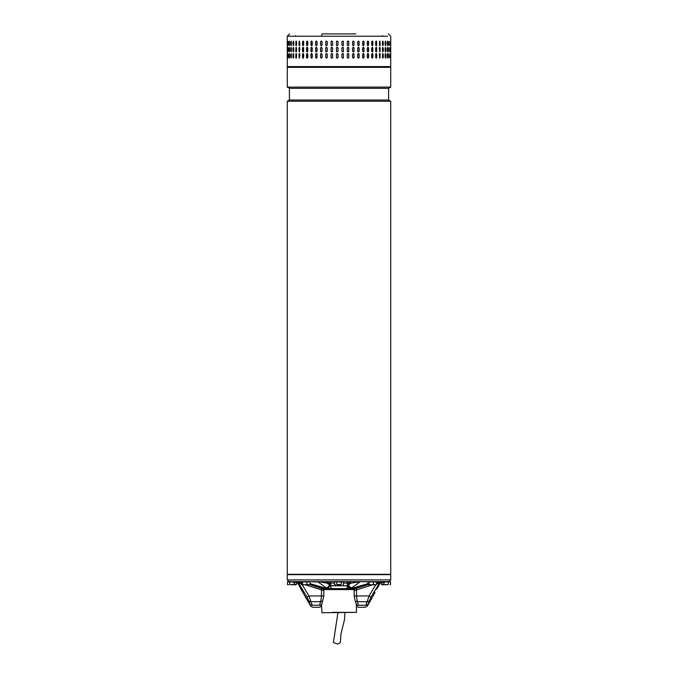 <?xml version="1.0" encoding="UTF-8"?>
<svg xmlns="http://www.w3.org/2000/svg" width="678" height="678" viewBox="0 0 678 678"><rect width="100%" height="100%" fill="white"/><g stroke="black" fill="none" stroke-linecap="round" stroke-linejoin="round"><path stroke-width="1.02" d="M344.933 612.743L344.526 619.573L341 633.803L340.381 642.6L337.652 644.1L333.381 642.549L337.932 612.743M287.277 574.317L390.723 574.317L390.723 101.251L287.277 101.251L287.277 574.317M287.277 101.251L289.413 100.013L388.587 100.013L390.723 101.251M388.587 100.013L388.587 88.343L289.413 88.343L287.277 87.115L390.723 87.115L390.723 67.342L287.277 67.342L287.277 87.115M355.857 33.9L322.143 33.9L321.347 36.231L387.613 36.231L287.277 36.231L287.277 66.571L390.723 66.571L389.943 67.342M387.502 45.655L387.341 41.833L387.875 41.833L387.875 44.943L387.341 44.943M387.341 41.833L387.875 41.833L387.502 41.121M385.155 44.943L385.155 41.833L385.841 41.833L385.841 44.943L385.155 44.943L385.841 44.943L385.401 41.095M385.155 41.833L385.638 41.833M382.468 44.943L382.468 41.833L383.29 41.833L383.29 44.943L382.468 44.943L383.29 44.943L382.782 41.078M382.468 41.833L383.095 41.833M379.299 44.943L379.782 41.053L380.256 44.943L379.782 45.723L379.299 44.943M375.688 44.943L375.688 41.833L376.231 41.053L376.765 44.943L376.231 45.723L375.688 44.943M371.68 44.943L371.68 41.833L372.273 41.053L372.866 41.833L372.866 44.943L372.273 45.723L371.68 44.943M367.306 44.943L367.306 41.833L367.951 41.053L368.595 41.833L368.595 44.943L367.951 45.723L367.306 44.943M362.628 44.943L362.628 41.833L363.315 41.053L364.001 41.833L364.001 44.943L363.315 45.723L362.628 44.943M357.687 44.943L357.687 41.833L358.408 41.053L359.128 41.833L359.128 44.943L358.408 45.723L357.687 44.943M352.543 44.943L352.543 41.833L353.289 41.053L354.035 41.833L354.035 44.943L353.289 45.723L352.543 44.943M347.246 44.943L347.246 41.833L348.017 41.053L348.78 41.833L348.78 44.943L348.017 45.723L347.246 44.943M341.865 44.943L341.865 41.833L342.644 41.053L343.415 41.833L343.415 44.943L342.644 45.723L341.865 44.943M337.237 41.053A0.78 0.78 -90 0 0 336.458 41.833L336.458 44.943L336.458 41.833L337.229 41.053L338.008 41.833L338.008 44.943L337.229 45.723L336.458 44.943A0.78 0.78 -90 0 0 337.237 45.723M331.067 44.943L331.067 41.833L331.839 41.053L332.61 41.833L332.61 44.943L331.839 45.723L331.101 44.943A0.78 0.771 -90 0 0 331.856 45.723M325.771 44.943L325.771 41.833L326.525 41.053L327.279 41.833L327.279 44.943L326.525 45.723L325.821 44.943A0.78 0.754 -90 0 0 326.55 45.723M390.664 44.943L390.714 41.833L390.664 44.943M390.113 44.943L390.325 41.833L390.113 44.943M389.002 44.943L389.079 41.214M387.502 51.875L387.875 48.053L387.875 51.164L387.341 51.164L387.341 48.053L387.875 48.053L387.341 48.053M385.401 51.909L385.841 48.053L385.841 51.164L385.155 51.164L385.155 48.053L385.841 48.053L385.155 48.053M385.638 51.164L385.155 51.164M382.782 51.926L383.29 48.053L383.29 51.164L382.468 51.164L382.468 48.053L383.29 48.053L382.468 48.053M383.095 51.164L382.468 51.164M380.256 48.053L379.782 51.943L379.299 48.053L379.782 47.282L380.078 48.053A0.78 0.475 90 0 0 379.688 47.291M376.765 48.053L376.231 51.943L375.688 51.164L375.688 48.053L376.231 47.282L376.604 48.053A0.78 0.542 90 0 0 376.146 47.291M372.866 48.053L372.866 51.164L372.273 51.943L371.68 51.164L371.68 48.053L372.273 47.282L372.722 48.053A0.78 0.593 90 0 0 372.197 47.282M368.595 48.053L368.595 51.164L367.951 51.943L367.306 51.164L367.306 48.053L367.951 47.282L368.468 48.053A0.78 0.644 90 0 0 367.891 47.282M364.001 48.053L364.001 51.164L363.315 51.943L362.628 51.164L362.628 48.053L363.315 47.282L363.891 48.053A0.78 0.686 90 0 0 363.264 47.282M359.128 48.053L359.128 51.164L358.408 51.943L357.687 51.164L357.687 48.053L358.408 47.282L359.043 48.053A0.78 0.72 90 0 0 358.365 47.282M354.035 48.053L354.035 51.164L353.289 51.943L352.543 51.164L352.543 48.053L353.289 47.282L353.975 48.053A0.78 0.746 90 0 0 353.263 47.282M348.78 48.053L348.78 51.164L348.017 51.943L347.246 51.164L347.246 48.053L348.017 47.282L348.746 48.053A0.78 0.763 90 0 0 348 47.282M342.636 51.943A0.78 0.78 90 0 0 343.407 51.164L343.407 48.053L343.415 51.164L342.644 51.943L341.865 51.164L341.865 48.053L342.644 47.282L343.415 48.053A0.78 0.78 90 0 0 342.636 47.282M338.008 48.053L338.008 51.164L337.229 51.943L336.458 51.164L336.458 48.053L337.229 47.282L338.008 48.053M332.61 48.053L332.61 51.164L331.839 51.943L331.067 51.164L331.067 48.053L331.839 47.282L332.61 48.053M327.279 48.053L327.279 51.164L326.525 51.943L325.771 51.164L325.771 48.053L326.525 47.282L327.279 48.053M390.714 48.053L390.664 51.164L390.714 48.053M390.325 48.053L390.113 51.164L390.325 48.053M389.079 51.791L389.002 48.053M387.502 58.096L387.875 54.282L387.875 57.393L387.341 57.393L387.341 54.282L387.875 54.282L387.341 54.282M385.401 58.13L385.841 54.282L385.841 57.393L385.155 57.393L385.155 54.282L385.841 54.282L385.155 54.282M385.638 57.393L385.155 57.393M382.782 58.147L383.29 54.282L383.29 57.393L382.468 57.393L382.468 54.282L383.29 54.282L382.468 54.282M383.095 57.393L382.468 57.393M380.256 54.282L379.782 58.164L379.299 54.282L379.782 53.503L380.078 54.282A0.78 0.475 90 0 0 379.688 53.511M376.765 54.282L376.765 57.393L376.231 58.164L375.688 57.393L375.688 54.282L376.231 53.503L376.604 54.282A0.78 0.542 90 0 0 376.146 53.511M372.866 54.282L372.866 57.393L372.273 58.164L371.68 57.393L371.68 54.282L372.273 53.503L372.722 54.282A0.78 0.593 90 0 0 372.197 53.503M368.595 54.282L368.595 57.393L367.951 58.164L367.306 57.393L367.306 54.282L367.951 53.503L368.468 54.282A0.78 0.644 90 0 0 367.891 53.503M364.001 54.282L364.001 57.393L363.315 58.164L362.628 57.393L362.628 54.282L363.315 53.503L363.891 54.282A0.78 0.686 90 0 0 363.264 53.503M359.128 54.282L359.128 57.393L358.408 58.164L357.687 57.393L357.687 54.282L358.408 53.503L359.043 54.282A0.78 0.72 90 0 0 358.365 53.503M354.035 54.282L354.035 57.393L353.289 58.164L352.543 57.393L352.543 54.282L353.289 53.503L353.975 54.282A0.78 0.746 90 0 0 353.263 53.503M348.78 54.282L348.78 57.393L348.017 58.164L347.246 57.393L347.246 54.282L348.017 53.503L348.746 54.282A0.78 0.763 90 0 0 348 53.503M342.636 58.164A0.78 0.78 90 0 0 343.407 57.393L343.407 54.282L343.415 57.393L342.644 58.164L341.865 57.393L341.865 54.282L342.644 53.503L343.415 54.282A0.78 0.78 90 0 0 342.636 53.503M338.008 54.282L338.008 57.393L337.229 58.164L336.458 57.393L336.458 54.282L337.229 53.503L338.008 54.282M332.61 54.282L332.61 57.393L331.839 58.164L331.067 57.393L331.067 54.282L331.839 53.503L332.61 54.282M327.279 54.282L327.279 57.393L326.525 58.164L325.771 57.393L325.771 54.282L326.525 53.503L327.279 54.282M390.714 54.282L390.664 57.393L390.714 54.282M390.325 54.282L390.113 57.393L390.325 54.282M389.079 58.011L389.002 54.282M321.347 41.053L322.075 41.833L322.075 44.943L321.347 45.723L320.618 44.943L320.618 41.833L321.347 41.053M321.347 47.282L322.075 48.053L322.075 51.164L321.347 51.943L320.618 51.164L320.618 48.053L321.347 47.282M321.347 53.503L322.075 54.282L322.075 57.393L321.347 58.164L320.618 57.393L320.618 54.282L321.347 53.503M287.464 54.282L287.353 57.393L287.464 54.282M288.209 54.282L288.184 57.816M289.514 54.282L289.514 57.393L289.082 57.393L289.082 54.282L289.514 54.282L289.082 54.282L289.404 58.054M291.354 54.282L291.354 57.393L290.769 57.393L290.769 54.282L291.354 54.282L290.769 54.282L291.167 58.113M293.718 54.282L293.718 57.393L292.989 57.393L292.989 54.282L293.718 54.282L292.989 54.282L293.447 58.139M293.718 57.393L293.184 57.393M296.235 53.52A0.78 0.432 -90 0 0 295.896 54.282L296.583 54.282L296.583 57.393L295.71 57.393L296.142 53.503M296.142 58.164L295.896 57.393A0.78 0.432 -90 0 0 296.235 58.147M299.905 54.282L299.396 58.164L298.905 54.282L299.396 53.503L299.905 54.282M303.659 54.282L303.659 57.393L303.091 58.164L302.541 57.393L302.541 54.282L303.091 53.503L303.659 54.282M307.804 54.282L307.804 57.393L307.185 58.164L306.575 57.393L306.575 54.282L307.185 53.503L307.804 54.282M312.287 54.282L312.287 57.393L311.617 58.164L310.965 57.393L310.965 54.282L311.617 53.503L312.287 54.282M317.058 54.282L317.058 57.393L316.355 58.164L315.66 57.393L315.66 54.282L316.355 53.503L317.058 54.282M287.464 48.053L287.353 51.164L287.464 48.053M288.209 48.053L288.184 51.596M289.514 48.053L289.514 51.164L289.082 51.164L289.082 48.053L289.514 48.053L289.082 48.053L289.404 51.833M291.354 48.053L291.354 51.164L290.769 51.164L290.769 48.053L291.354 48.053L290.769 48.053L291.167 51.892M293.718 48.053L293.718 51.164L292.989 51.164L292.989 48.053L293.718 48.053L292.989 48.053L293.447 51.909M293.718 51.164L293.184 51.164M296.235 47.299A0.78 0.432 -90 0 0 295.896 48.053L296.583 48.053L296.583 51.164L295.71 51.164L296.142 47.282M296.142 51.943L295.896 51.164A0.78 0.432 -90 0 0 296.235 51.926M299.905 48.053L299.396 51.943L298.905 48.053L299.396 47.282L299.905 48.053M303.659 48.053L303.659 51.164L303.091 51.943L302.541 51.164L302.541 48.053L303.091 47.282L303.659 48.053M307.804 48.053L307.804 51.164L307.185 51.943L306.575 51.164L306.575 48.053L307.185 47.282L307.804 48.053M312.287 48.053L312.287 51.164L311.617 51.943L310.965 51.164L310.965 48.053L311.617 47.282L312.287 48.053M317.058 48.053L317.058 51.164L316.355 51.943L315.66 51.164L315.66 48.053L316.355 47.282L317.058 48.053M287.353 44.943L287.464 41.833L287.353 44.943M288.184 41.4L288.209 44.943M289.404 41.172L289.082 44.943L289.082 41.833L289.514 41.833L289.514 44.943L289.082 44.943L289.514 44.943M291.167 41.112L290.769 44.943L290.769 41.833L291.354 41.833L291.354 44.943L290.769 44.943L291.354 44.943M293.447 41.087L292.989 44.943L292.989 41.833L293.718 41.833L293.718 44.943L292.989 44.943L293.718 44.943M293.184 41.833L293.718 41.833M296.235 41.078A0.78 0.432 -90 0 0 295.896 41.833L296.583 41.833L296.583 44.943L295.71 44.943L296.142 41.053M296.142 45.723L295.896 44.943A0.78 0.432 -90 0 0 296.235 45.706M298.905 44.943L299.396 41.053L299.905 44.943L299.396 45.723L299.083 44.943A0.78 0.5 -90 0 0 299.49 45.714M302.541 44.943L302.541 41.833L303.091 41.053L303.659 41.833L303.659 44.943L303.091 45.723L302.702 44.943A0.78 0.559 -90 0 0 303.176 45.714M306.575 44.943L306.575 41.833L307.185 41.053L307.804 41.833L307.804 44.943L307.185 45.723L306.71 44.943A0.78 0.61 -90 0 0 307.253 45.714M310.965 44.943L310.965 41.833L311.617 41.053L312.287 41.833L312.287 44.943L311.617 45.723L311.083 44.943A0.78 0.661 -90 0 0 311.685 45.723M315.66 44.943L315.66 41.833L316.355 41.053L317.058 41.833L317.058 44.943L316.355 45.723L315.762 44.943A0.78 0.703 -90 0 0 316.406 45.723M389.155 54.282L389.079 53.655M288.184 53.85L288.158 54.282M289.404 53.613L289.303 54.282M291.167 53.554L290.981 54.282M293.447 53.528L293.184 54.282M295.896 54.282L295.896 57.393M299.49 53.511A0.78 0.5 -90 0 0 299.083 54.282L299.083 57.393A0.78 0.5 -90 0 0 299.49 58.155M303.176 53.511A0.78 0.559 -90 0 0 302.702 54.282L302.702 57.393A0.78 0.559 -90 0 0 303.176 58.155M307.253 53.503A0.78 0.61 -90 0 0 306.71 54.282L306.71 57.393A0.78 0.61 -90 0 0 307.253 58.164M311.685 53.503A0.78 0.661 -90 0 0 311.083 54.282L311.083 57.393A0.78 0.661 -90 0 0 311.685 58.164M316.406 53.503A0.78 0.703 -90 0 0 315.762 54.282L315.762 57.393A0.78 0.703 -90 0 0 316.406 58.164M321.38 53.503A0.78 0.729 -90 0 0 320.694 54.282L320.694 57.393A0.78 0.729 -90 0 0 321.38 58.164M326.55 53.503A0.78 0.754 -90 0 0 325.821 54.282L325.821 57.393A0.78 0.754 -90 0 0 326.55 58.164M331.856 53.503A0.78 0.771 -90 0 0 331.101 54.282L331.101 57.393A0.78 0.771 -90 0 0 331.856 58.164M337.237 53.503A0.78 0.78 -90 0 0 336.458 54.282L336.458 57.393A0.78 0.78 -90 0 0 337.237 58.164M348 58.164A0.78 0.763 90 0 0 348.746 57.393L348.746 54.282M353.263 58.164A0.78 0.746 90 0 0 353.975 57.393L353.975 54.282M358.365 58.164A0.78 0.72 90 0 0 359.043 57.393L359.043 54.282M363.264 58.164A0.78 0.686 90 0 0 363.891 57.393L363.891 54.282M367.891 58.164A0.78 0.644 90 0 0 368.468 57.393L368.468 54.282M372.197 58.164A0.78 0.593 90 0 0 372.722 57.393L372.722 54.282M376.146 58.155A0.78 0.542 90 0 0 376.604 57.393L376.604 54.282M379.688 58.155A0.78 0.475 90 0 0 380.078 57.393L380.078 54.282M383.095 54.282L382.782 53.52M385.638 54.282L385.401 53.537M387.663 54.282L387.502 53.57M389.155 48.053L389.079 47.435M288.184 47.63L288.158 48.053M289.404 47.392L289.303 48.053M291.167 47.333L290.981 48.053M293.447 47.307L293.184 48.053M295.896 48.053L295.896 51.164M299.49 47.291A0.78 0.5 -90 0 0 299.083 48.053L299.083 51.164A0.78 0.5 -90 0 0 299.49 51.935M303.176 47.291A0.78 0.559 -90 0 0 302.702 48.053L302.702 51.164A0.78 0.559 -90 0 0 303.176 51.935M307.253 47.282A0.78 0.61 -90 0 0 306.71 48.053L306.71 51.164A0.78 0.61 -90 0 0 307.253 51.943M311.685 47.282A0.78 0.661 -90 0 0 311.083 48.053L311.083 51.164A0.78 0.661 -90 0 0 311.685 51.943M316.406 47.282A0.78 0.703 -90 0 0 315.762 48.053L315.762 51.164A0.78 0.703 -90 0 0 316.406 51.943M321.38 47.282A0.78 0.729 -90 0 0 320.694 48.053L320.694 51.164A0.78 0.729 -90 0 0 321.38 51.943M326.55 47.282A0.78 0.754 -90 0 0 325.821 48.053L325.821 51.164A0.78 0.754 -90 0 0 326.55 51.943M331.856 47.282A0.78 0.771 -90 0 0 331.101 48.053L331.101 51.164A0.78 0.771 -90 0 0 331.856 51.943M337.237 47.282A0.78 0.78 -90 0 0 336.458 48.053L336.458 51.164A0.78 0.78 -90 0 0 337.237 51.943M348 51.943A0.78 0.763 90 0 0 348.746 51.164L348.746 48.053M353.263 51.943A0.78 0.746 90 0 0 353.975 51.164L353.975 48.053M358.365 51.943A0.78 0.72 90 0 0 359.043 51.164L359.043 48.053M363.264 51.943A0.78 0.686 90 0 0 363.891 51.164L363.891 48.053M367.891 51.943A0.78 0.644 90 0 0 368.468 51.164L368.468 48.053M372.197 51.935A0.78 0.593 90 0 0 372.722 51.164L372.722 48.053M376.146 51.935A0.78 0.542 90 0 0 376.604 51.164L376.604 48.053M379.688 51.926A0.78 0.475 90 0 0 380.078 51.164L380.078 48.053M383.095 48.053L382.782 47.299M385.638 48.053L385.401 47.316M387.663 48.053L387.502 47.35M389.079 45.57L389.155 44.943M288.158 44.943L288.184 45.375M289.303 44.943L289.404 45.612M290.981 44.943L291.167 45.672M293.184 44.943L293.447 45.689M295.896 41.833L295.896 44.943M299.49 41.07A0.78 0.5 -90 0 0 299.083 41.833L299.083 44.943M303.176 41.061A0.78 0.559 -90 0 0 302.702 41.833L302.702 44.943M307.253 41.061A0.78 0.61 -90 0 0 306.71 41.833L306.71 44.943M311.685 41.061A0.78 0.661 -90 0 0 311.083 41.833L311.083 44.943M316.406 41.061A0.78 0.703 -90 0 0 315.762 41.833L315.762 44.943M321.38 41.053A0.78 0.729 -90 0 0 320.694 41.833L320.694 44.943A0.78 0.729 -90 0 0 321.38 45.723M326.55 41.053A0.78 0.754 -90 0 0 325.821 41.833L325.821 44.943M331.856 41.053A0.78 0.771 -90 0 0 331.101 41.833L331.101 44.943M342.636 45.723A0.78 0.78 90 0 0 343.407 44.943L343.407 41.833A0.78 0.78 90 0 0 342.636 41.053M348 45.723A0.78 0.763 90 0 0 348.746 44.943L348.746 41.833A0.78 0.763 90 0 0 348 41.053M353.263 45.723A0.78 0.746 90 0 0 353.975 44.943L353.975 41.833A0.78 0.746 90 0 0 353.263 41.053M358.365 45.723A0.78 0.72 90 0 0 359.043 44.943L359.043 41.833A0.78 0.72 90 0 0 358.365 41.061M363.264 45.723A0.78 0.686 90 0 0 363.891 44.943L363.891 41.833A0.78 0.686 90 0 0 363.264 41.061M367.891 45.723A0.78 0.644 90 0 0 368.468 44.943L368.468 41.833A0.78 0.644 90 0 0 367.891 41.061M372.197 45.714A0.78 0.593 90 0 0 372.722 44.943L372.722 41.833A0.78 0.593 90 0 0 372.197 41.061M376.146 45.714A0.78 0.542 90 0 0 376.604 44.943L376.604 41.833A0.78 0.542 90 0 0 376.146 41.061M379.688 45.706A0.78 0.475 90 0 0 380.078 44.943L380.078 41.833A0.78 0.475 90 0 0 379.688 41.07M382.782 45.697L383.095 44.943M385.401 45.689L385.638 44.943M387.663 44.943L387.663 41.833M388.977 67.342L389.528 67.342M289.87 581.47L288.158 581.631M376.612 582.563L384.57 582.563L384.57 581.631L389.943 581.936M384.57 581.936L390.545 581.936L390.545 584.47L389.943 584.817M383.816 582.563L383.816 584.47L386.053 584.817L388.299 584.47L388.299 581.936M381.57 582.563L381.57 584.47L383.816 584.47M388.299 584.47L382.172 584.817M354.331 589.563L323.669 589.563M332.33 612.353L356.425 612.353L356.501 604.962M356.425 612.353L321.965 612.743L321.499 604.962M288.057 581.936L293.43 581.631L293.43 582.563L296.93 582.563L296.93 581.631L294.676 581.631L294.676 582.563M288.057 584.817L287.455 584.47L288.574 584.817L287.455 584.47L287.455 581.936L293.43 581.936M289.701 581.936L289.701 584.47L291.947 584.817L294.184 584.47L294.184 582.563M296.43 582.563L296.43 584.47L295.311 584.817L289.701 584.47M294.184 584.47L296.43 584.47L295.828 584.817M287.277 579.919L288.989 581.631L389.011 581.631L390.723 579.919L390.723 574.63L287.277 574.63L287.277 579.919L390.723 579.919M319.635 581.86L327.186 583.182L328.533 581.631L331.22 581.631M346.78 581.631L349.67 581.631M376.604 581.631L381.07 581.631L376.078 581.716M334.508 583.046L330.678 583.046L330.678 581.631L347.322 581.631L348.67 583.182L347.331 581.631M330.678 581.631L329.33 583.182L329.474 582.487L329.33 583.182L327.186 583.182L329.406 584.767C328.898 586.623 327.779 587.597 326.05 587.69L317.753 581.716M332.517 588.631L345.483 588.631M363.662 581.631L354.941 581.631M312.77 581.86L328.33 581.86L317.457 581.631M360.543 581.631L347.322 581.631L347.322 583.046L343.492 583.046M356.111 584.699L360.247 581.716L350.814 583.182L349.467 581.631M368.383 581.716L360.077 581.716M350.704 582.572L350.467 582.139M360.247 581.716L351.95 587.69C350.221 587.597 349.102 586.623 348.594 584.767L350.814 583.182L347.322 583.046L347.187 588.623L347.187 585.784L330.813 585.784L330.813 588.623L347.305 588.631M351.95 587.69L350.56 588.436M326.288 588.445L327.449 588.445L329.906 585.648L328.11 588.631L326.05 587.69M347.187 585.784L348.094 585.648L350.551 588.445L348.094 585.648L348.67 583.182M351.713 588.445L349.89 588.631L350.467 588.623L350.467 589.563L351.992 589.368L368.052 584.589M328.11 588.631L329.906 585.648L330.813 585.784L330.678 583.046L329.33 583.182L329.906 585.648L330.813 585.784M348.094 585.648C348.221 587.453 348.823 588.445 349.89 588.631M301.837 581.936L309.617 581.936M301.388 584.47L301.973 584.817L301.388 584.47L301.388 581.936L310.066 581.936L310.066 584.47L308.473 584.817L310.066 584.47M306.888 581.936L306.888 584.47L308.473 584.817L304.719 584.817L306.888 584.47M302.549 581.936L302.549 584.47L304.719 584.817L301.973 584.817L302.549 584.47M349.102 589.563L349.102 588.631L351.526 588.487L367.934 583.639M349.102 588.631L328.898 588.631L328.898 589.563M384.57 581.631L381.07 581.631L381.07 582.563M370.307 600.894L372.917 596.352M373.002 596.225L375.01 592.318M374.68 593.021L374.409 593.631M305.024 596.267L307.651 600.801M307.719 600.937L310.71 606.124L312.736 607.293L319.169 607.293C320.94 606.929 321.821 605.827 321.796 604.005L323.83 595.954L323.83 590.352L324.626 589.563M309.871 584.656L324.186 589.368L323.109 590.428L321.499 589.894L321.499 595.954L308.948 595.954L307.024 597.123L298.735 583.334L297.913 583.334L303.786 594.097L297.913 583.334L296.557 582.563M349.577 589.563L353.755 589.563M324.245 589.563L327.677 589.563L309.948 584.589M351.992 589.368L356.077 588.436L356.501 589.894L354.891 590.428L354.263 590.411L353.814 589.368L350.467 589.563M310.066 583.639L326.474 588.487L328.898 588.631M326.008 589.368L324.186 589.368L323.559 590.335M353.814 589.368L354.891 590.428M356.077 588.436L368.129 584.656M301.388 582.563L296.93 582.563M323.109 590.428L323.737 590.411M372.536 584.817L356.501 589.894L356.501 595.954L357.331 601.691L355.204 600.92L356.204 604.005C356.196 605.793 357.069 606.895 358.832 607.293L365.264 607.293L367.391 605.827M321.923 588.436L321.499 589.894L305.464 584.817M323.559 595.954L321.499 595.954L320.669 601.691L322.796 600.928M370.976 597.123L367.84 604.7L365.84 605.251C365.069 607.954 365.069 607.954 365.84 605.251L358.493 605.251C358.933 607.946 358.933 607.946 358.493 605.251L357.331 601.691L367.145 601.691L369.052 595.954L370.976 597.123L379.265 583.334L380.087 583.334L376.595 589.318L380.087 583.334L381.443 582.563M358.493 605.251C356.95 605.259 356.187 604.683 356.196 603.53M380.57 582.563L376.146 584.114L369.052 595.954L376.146 584.114M312.16 605.251L310.16 604.7C310.905 606.59 310.905 606.59 310.16 604.7L308.897 601.132L310.855 601.691L320.669 601.691L319.507 605.251C319.058 607.971 319.058 607.971 319.507 605.251L312.16 605.251C312.931 607.946 312.931 607.946 312.16 605.251L308.948 595.954L301.854 584.114L297.43 582.563M319.507 605.251C321.05 605.259 321.813 604.683 321.804 603.53M372.875 596.42L372.544 596.928M372.078 597.657L371.29 598.996M371.002 599.53L370.646 600.2M370.637 600.225L370.349 600.801M367.84 604.7C367.095 606.59 367.095 606.59 367.84 604.7L367.857 604.657M365.84 605.251L367.145 601.691L369.103 601.132M307.617 600.733L307.346 600.191M306.939 599.411L306.168 598.072M305.863 597.564L305.464 596.928M305.439 596.903L305.134 596.428M309.236 602.234L309.49 602.979M308.897 601.132L307.024 597.123M354.441 595.954L356.501 596.191M368.383 581.936L376.163 581.936M367.934 584.47L368.518 584.817L367.934 584.47L367.934 581.936L376.612 581.936L376.612 584.47L375.027 584.817L376.612 584.47M373.434 581.936L373.434 584.47L375.027 584.817L371.264 584.817L373.434 584.47M369.095 581.936L369.095 584.47L371.264 584.817L368.518 584.817L369.095 584.47M335.11 584.817L334.508 584.47L335.635 584.817L334.508 584.47L334.508 581.936L343.492 581.936L343.492 584.47L342.89 584.817M336.754 581.936L336.754 584.47L339 584.817L341.246 584.47L341.246 581.936M341.246 584.47L336.754 584.47M312.77 581.716L309.617 581.716M383.324 582.563L383.324 581.631M327.533 588.623L327.533 589.563M356.501 595.954L369.052 595.954M289.413 100.013L289.413 88.343M388.587 88.343L390.723 87.115M289.608 33.9L287.277 36.231M388.392 33.9L390.723 36.231L390.723 66.571M287.277 66.571L288.057 67.342M382.239 36.231L382.4 35.629M295.761 36.231L295.6 35.629M355.204 600.928L354.17 595.954L354.17 590.352L353.374 589.563M327.677 589.563L324.559 589.563M370.281 600.937L367.29 606.124M304.998 596.225L303.829 594.208"/></g></svg>
